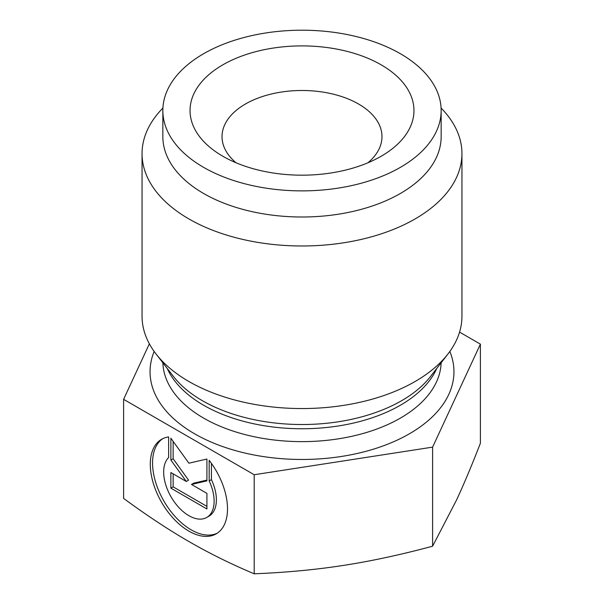 <?xml version="1.0" encoding="UTF-8"?>
<svg xmlns="http://www.w3.org/2000/svg" width="604" height="604" viewBox="0 0 604 604"><rect width="100%" height="100%" fill="white"/><g stroke="black" fill="none" stroke-linecap="round" stroke-linejoin="round"><path stroke-width="0.91" d="M209.173 460.331A54.602 31.521 60 0 1 216.194 533.853A54.602 31.521 60 0 1 161.6 502.332A54.602 31.521 60 0 1 161.6 439.282A54.602 31.521 60 0 1 168.629 436.926L168.629 457.522A35.674 20.596 -120 0 0 172.427 499.123A35.674 20.596 -120 0 0 206.734 517.462A35.674 20.596 -120 0 0 209.173 480.935L209.173 460.331M162.755 438.67A54.602 31.521 -120 0 0 163.865 501.026A54.602 31.521 -120 0 0 217.304 533.158M211.43 463.381L211.43 479.629A35.674 20.596 60 0 1 208.999 516.156L206.734 517.462M209.173 480.935L211.43 479.629M206.915 493.362L206.915 508.968L170.879 488.16L170.879 472.554L186.319 481.471L170.879 460.074L170.879 438.225L188.901 463.2L206.915 459.032L206.915 480.882L191.476 484.446L206.915 493.362M191.476 484.446L193.741 483.14L206.915 480.097M173.144 441.358L173.144 458.768L188.584 480.165L186.319 481.471M170.879 460.074L173.144 458.768M173.144 473.861L173.144 486.854L206.915 506.356M170.879 488.16L173.144 486.854M162.914 108.04A159.947 92.344 0 0 0 142.053 153.635L142.053 316.209A159.947 92.344 0 0 0 155.991 353.914A159.947 92.344 0 0 0 302 408.553A159.947 92.344 0 0 0 448.009 353.914A159.947 92.344 0 0 0 461.947 316.209L461.947 153.635A159.947 92.344 0 0 0 441.086 108.04M459.561 332.109L480.399 344.137L432.6 447.134L254.201 474.736L123.601 399.335L149.369 343.819M123.601 399.335L123.601 498.398C146.749 515.393 168.516 529.768 188.901 541.516C209.278 553.302 231.045 564.061 254.201 573.8C285.82 572.539 315.56 569.746 343.397 565.412C371.241 561.131 400.973 554.721 432.6 546.205L456.496 500.12C463.955 484.061 471.928 465.095 480.399 443.2L480.399 344.137M254.201 573.8L254.201 474.736M432.6 546.205L432.6 447.134M367.949 162.778A79.977 46.176 0 0 0 381.977 136.663A79.977 46.176 0 0 0 302 90.487A79.977 46.176 0 0 0 222.023 136.663A79.977 46.176 0 0 0 236.051 162.778M222.831 156.247L222.831 156.247A111.967 64.643 180 0 1 222.831 64.832A111.967 64.643 180 0 1 381.169 64.832A111.967 64.643 180 0 1 381.169 156.247A111.967 64.643 180 0 1 222.831 156.247L222.831 156.247M162.846 110.54L162.846 136.663A139.154 80.34 0 0 0 203.601 193.469A139.154 80.34 0 0 0 355.25 210.887A139.154 80.34 0 0 0 441.154 136.663L441.154 110.54A139.154 80.34 0 0 0 302 30.2A139.154 80.34 0 0 0 162.846 110.54A139.154 80.34 0 0 0 203.601 167.353A139.154 80.34 0 0 0 355.25 184.764A139.154 80.34 0 0 0 441.154 110.54M142.053 153.635A159.947 92.344 0 0 0 188.901 218.935A159.947 92.344 0 0 0 363.208 238.958A159.947 92.344 0 0 0 461.947 153.635M448.009 353.914L430.599 376.398A140.868 81.329 180 0 1 202.393 400.701A140.868 81.329 180 0 1 173.401 376.398L155.991 353.914M167.225 368.425A139.154 80.34 0 0 0 203.601 405.224A139.154 80.34 0 0 0 338.701 425.911A139.154 80.34 0 0 0 436.775 368.425M441.131 362.793A139.154 80.34 180 0 1 354.042 435.801A139.154 80.34 180 0 1 203.601 418.096A139.154 80.34 180 0 1 162.869 362.793M154.163 351.46A151.951 87.731 0 0 0 194.556 433.77A151.951 87.731 0 0 0 376.088 448.334A151.951 87.731 0 0 0 449.837 351.46"/></g></svg>
